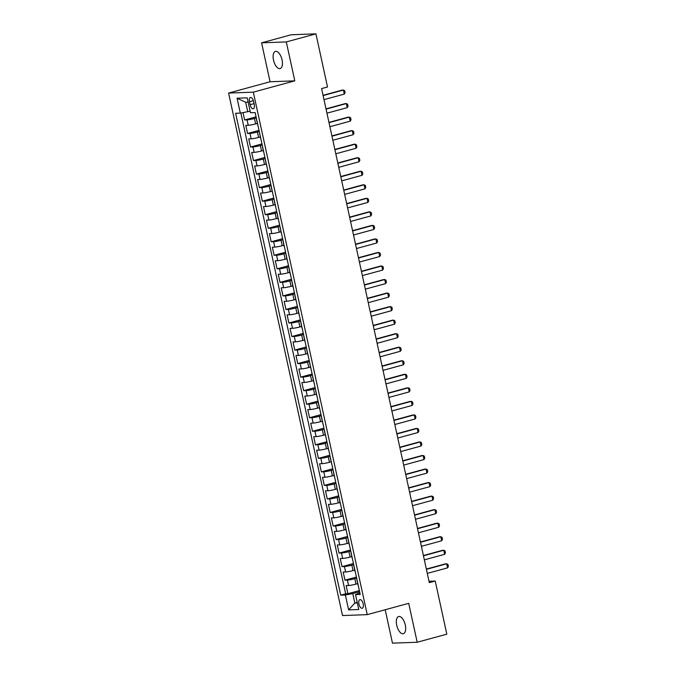 <?xml version="1.0" encoding="UTF-8"?>
<svg xmlns="http://www.w3.org/2000/svg" width="677" height="677" viewBox="0 0 677 677"><rect width="100%" height="100%" fill="white"/><g stroke="black" fill="none" stroke-linecap="round" stroke-linejoin="round"><path stroke-width="1.02" d="M405.278 624.947A8.911 4.189 -105.3 0 0 398.651 616.51A8.911 4.189 -105.3 0 0 396.722 625.26A8.911 4.189 -105.3 0 0 403.348 633.697A8.911 4.189 -105.3 0 0 405.278 624.947M282.055 59.83A8.911 4.189 -105.3 0 0 275.437 51.393A8.911 4.189 -105.3 0 0 273.508 60.135A8.911 4.189 -105.3 0 0 280.126 68.58A8.911 4.189 -105.3 0 0 282.055 59.83M363.202 603.884A4.451 2.099 -105.3 0 0 359.893 599.661A4.451 2.099 -105.3 0 0 358.928 604.036A4.451 2.099 -105.3 0 0 362.237 608.259A4.451 2.099 -105.3 0 0 363.202 603.884M385.196 609.749L392.474 643.15L417.193 642.245L446.82 634.163L435.235 581.035L429.006 581.264M228.598 93.071L342.52 615.554L367.239 614.648L253.316 92.165L228.598 93.071L270.072 81.756L294.791 80.851L286.303 41.932L261.593 42.837L270.072 81.756M261.593 42.837L291.212 34.755L315.931 33.85L286.303 41.932M243.018 112.602L244.617 119.964L256.067 116.833M257.387 123.417L255.652 123.891A5.568 0.542 167.7 0 1 248.239 125.287L245.802 125.372L247.57 133.496L259.02 130.373M260.34 136.957L258.597 137.431A5.568 0.542 -12.3 0 1 251.184 138.819L248.747 138.912L250.524 147.036L261.974 143.905M263.294 150.489L261.55 150.963A5.568 0.542 -12.3 0 1 254.137 152.359L251.7 152.443L253.469 160.567L264.919 157.445M266.239 164.029L264.504 164.503A5.568 0.542 -12.3 0 1 257.091 165.89L254.654 165.983L256.422 174.107L267.872 170.976M269.192 177.56L267.457 178.034A5.568 0.542 -12.3 0 1 260.044 179.43L257.607 179.515L259.376 187.639L270.825 184.516M272.146 191.1L270.402 191.574A5.568 0.542 -12.3 0 1 262.989 192.962L260.552 193.055L262.329 201.179L273.779 198.048M275.099 204.632L273.356 205.106A5.568 0.542 -12.3 0 1 265.943 206.502L263.505 206.587L265.274 214.711L276.724 211.588M278.044 218.172L276.309 218.646A5.568 0.542 -12.3 0 1 268.896 220.033L266.459 220.127L268.227 228.251L279.677 225.119M280.997 231.703L279.262 232.186A5.568 0.542 -12.3 0 1 271.849 233.573L269.412 233.658L271.181 241.782L282.631 238.659M283.951 245.243L282.207 245.717A5.568 0.542 -12.3 0 1 274.794 247.105L272.357 247.198L274.134 255.322L285.584 252.191M286.904 258.775L285.161 259.257A5.568 0.542 -12.3 0 1 277.748 260.645L275.311 260.73L277.079 268.854L288.529 265.731M289.849 272.315L288.114 272.789A5.568 0.542 -12.3 0 1 280.701 274.177L278.264 274.27L280.033 282.394L291.482 279.262M292.803 285.846L291.068 286.329A5.568 0.542 -12.3 0 1 283.655 287.717L281.217 287.801L282.986 295.925L294.436 292.803M295.756 299.386L294.013 299.86A5.568 0.542 -12.3 0 1 286.599 301.248L284.162 301.341L285.939 309.465L297.389 306.334M298.709 312.918L296.966 313.4A5.568 0.542 -12.3 0 1 289.553 314.788L287.116 314.873L288.884 322.997L300.334 319.874M301.654 326.458L299.919 326.932A5.568 0.542 -12.3 0 1 292.506 328.32L290.069 328.413L291.838 336.537L303.288 333.406M304.608 339.989L302.873 340.472A5.568 0.542 -12.3 0 1 295.46 341.86L293.023 341.944L294.791 350.068L306.241 346.946M307.561 353.529L305.818 354.003A5.568 0.542 -12.3 0 1 298.405 355.391L295.967 355.484L297.745 363.608L309.194 360.477M310.515 367.061L308.771 367.543A5.568 0.542 -12.3 0 1 301.358 368.931L298.921 369.016L300.69 377.14L312.139 374.017M313.459 380.601L311.725 381.075A5.568 0.542 -12.3 0 1 304.312 382.463L301.874 382.556L303.643 390.68L315.093 387.549M316.413 394.132L314.678 394.615A5.568 0.542 -12.3 0 1 307.265 396.003L304.828 396.087L306.596 404.211L318.046 401.089M319.366 407.672L317.623 408.146A5.568 0.542 -12.3 0 1 310.21 409.534L307.773 409.627L309.55 417.751L321 414.62M322.32 421.204L320.576 421.686A5.568 0.542 -12.3 0 1 313.163 423.074L310.726 423.159L312.495 431.283L323.945 428.16M325.265 434.744L323.53 435.218A5.568 0.542 -12.3 0 1 316.117 436.606L313.679 436.699L315.448 444.823L326.898 441.692M328.218 448.276L326.483 448.758A5.568 0.542 -12.3 0 1 319.07 450.146L316.633 450.23L318.402 458.354L329.851 455.232M331.171 461.816L329.428 462.289A5.568 0.542 -12.3 0 1 322.015 463.677L319.578 463.77L321.355 471.894L332.805 468.763M334.125 475.347L332.382 475.829A5.568 0.542 -12.3 0 1 324.968 477.217L322.531 477.302L324.3 485.426L335.75 482.303M337.07 488.887L335.335 489.361A5.568 0.542 -12.3 0 1 327.922 490.749L325.485 490.842L327.253 498.966L338.703 495.835M340.023 502.419L338.288 502.901A5.568 0.542 -12.3 0 1 330.875 504.289L328.438 504.373L330.207 512.497L341.657 509.375M342.977 515.959L341.233 516.433A5.568 0.542 -12.3 0 1 333.82 517.82L331.383 517.913L333.16 526.037L344.61 522.906M345.93 529.49L344.187 529.973A5.568 0.542 -12.3 0 1 336.774 531.36L334.336 531.445L336.105 539.569L347.555 536.446M348.875 543.03L347.14 543.504A5.568 0.542 -12.3 0 1 339.727 544.892L337.29 544.985L339.059 553.109L350.508 549.978M351.828 556.562L350.094 557.044A5.568 0.542 -12.3 0 1 342.68 558.432L340.243 558.517L342.012 566.641L353.462 563.518M354.782 570.102L353.039 570.576A5.568 0.542 -12.3 0 1 345.625 571.963L343.188 572.057L344.965 580.181L356.415 577.049M315.931 33.85L327.507 86.978L321.583 88.594L429.311 582.652L435.235 581.035M249.475 101.719L250.126 104.698A4.316 2.031 -105.3 0 0 253.333 108.785A4.316 2.031 -105.3 0 0 254.264 104.546L253.613 101.567A4.316 2.031 -105.3 0 0 250.405 97.488A4.316 2.031 -105.3 0 0 249.475 101.719L253.367 100.661M359.842 592.798L355.527 594.609L360.206 594.44L255.136 112.568L250.465 112.737L247.215 97.852L237.06 98.216L240.31 113.11L235.63 113.279L340.7 595.151L345.372 594.981L352.785 593.594L354.85 603.063L357.354 602.979M355.527 594.609L358.776 609.503L348.621 609.875L345.372 594.981M356.661 578.192L354.816 578.7A5.568 0.542 167.7 0 1 347.403 580.087L344.965 580.181M357.735 583.633L355.992 584.116L354.816 578.7M353.707 564.66L351.862 565.16A5.568 0.542 167.7 0 1 344.449 566.556L342.012 566.641M350.762 551.12L348.909 551.628A5.568 0.542 167.7 0 1 341.496 553.016L339.059 553.109M347.809 537.589L345.955 538.088A5.568 0.542 167.7 0 1 338.542 539.484L336.105 539.569M344.855 524.049L343.011 524.557A5.568 0.542 167.7 0 1 335.597 525.944L333.16 526.037M341.902 510.517L340.057 511.017A5.568 0.542 167.7 0 1 332.644 512.413L330.207 512.497M338.957 496.977L337.104 497.485A5.568 0.542 167.7 0 1 329.691 498.873L327.253 498.966M336.004 483.446L334.15 483.945A5.568 0.542 167.7 0 1 326.737 485.341L324.3 485.426M333.05 469.906L331.205 470.413A5.568 0.542 167.7 0 1 323.792 471.801L321.355 471.894M330.097 456.374L328.252 456.873A5.568 0.542 167.7 0 1 320.839 458.27L318.402 458.354M327.152 442.834L325.298 443.342A5.568 0.542 167.7 0 1 317.885 444.73L315.448 444.823M324.198 429.303L322.345 429.802A5.568 0.542 167.7 0 1 314.932 431.198L312.495 431.283M321.245 415.763L319.4 416.27A5.568 0.542 167.7 0 1 311.987 417.658L309.55 417.751M318.292 402.231L316.447 402.73A5.568 0.542 167.7 0 1 309.034 404.127L306.596 404.211M315.347 388.691L313.493 389.199A5.568 0.542 167.7 0 1 306.08 390.587L303.643 390.68M312.393 375.16L310.54 375.659A5.568 0.542 167.7 0 1 303.127 377.055L300.69 377.14M309.44 361.62L307.595 362.127A5.568 0.542 167.7 0 1 300.182 363.515L297.745 363.608M306.486 348.088L304.642 348.587A5.568 0.542 167.7 0 1 297.228 349.984L294.791 350.068M303.541 334.548L301.688 335.056A5.568 0.542 167.7 0 1 294.275 336.444L291.838 336.537M300.588 321.016L298.735 321.516A5.568 0.542 167.7 0 1 291.322 322.912L288.884 322.997M297.635 307.476L295.79 307.984A5.568 0.542 167.7 0 1 288.377 309.372L285.939 309.465M294.681 293.945L292.836 294.444A5.568 0.542 167.7 0 1 285.423 295.841L282.986 295.925M291.736 280.405L289.883 280.913A5.568 0.542 167.7 0 1 282.47 282.301L280.033 282.394M288.783 266.873L286.93 267.373A5.568 0.542 167.7 0 1 279.516 268.769L277.079 268.854M285.829 253.333L283.985 253.841A5.568 0.542 167.7 0 1 276.571 255.229L274.134 255.322M282.876 239.802L281.031 240.301A5.568 0.542 167.7 0 1 273.618 241.697L271.181 241.782M279.931 226.262L278.078 226.77A5.568 0.542 167.7 0 1 270.665 228.157L268.227 228.251M276.978 212.73L275.124 213.23A5.568 0.542 167.7 0 1 267.711 214.626L265.274 214.711M274.024 199.19L272.179 199.698A5.568 0.542 167.7 0 1 264.766 201.086L262.329 201.179M271.071 185.659L269.226 186.158A5.568 0.542 167.7 0 1 261.813 187.554L259.376 187.639M268.126 172.119L266.273 172.627A5.568 0.542 167.7 0 1 258.859 174.014L256.422 174.107M265.172 158.587L263.319 159.087A5.568 0.542 167.7 0 1 255.906 160.483L253.469 160.567M262.219 145.047L260.374 145.555A5.568 0.542 167.7 0 1 252.961 146.943L250.524 147.036M259.266 131.516L257.421 132.015A5.568 0.542 167.7 0 1 250.008 133.411L247.57 133.496M256.321 117.976L254.467 118.483A5.568 0.542 167.7 0 1 247.054 119.871L244.617 119.964M240.843 113.008L345.676 593.797L347.91 593.712L359.36 590.589M355.992 584.116A5.568 0.542 -12.3 0 1 348.579 585.503L346.142 585.588L347.91 593.712M257.827 124.89A5.568 0.542 167.7 0 1 257.692 124.805L256.507 119.397A5.568 0.542 167.7 0 1 256.6 119.262M248.154 102.151L245.658 102.244L247.723 111.713L240.31 113.11M250.101 111.07L247.723 111.713M417.193 642.245L408.705 603.334L367.239 614.648M294.791 80.851L253.316 92.165M357.228 602.42L354.85 603.063L348.621 609.875M359.614 591.732L352.785 593.594M259.46 132.929L260.645 138.345A5.568 0.542 -12.3 0 0 260.772 138.421M262.414 146.469L263.59 151.876A5.568 0.542 -12.3 0 0 263.725 151.961M265.367 160L266.543 165.416A5.568 0.542 -12.3 0 0 266.679 165.493M268.312 173.54L269.497 178.948A5.568 0.542 -12.3 0 0 269.632 179.033M271.265 187.072L272.45 192.488A5.568 0.542 -12.3 0 0 272.577 192.564M274.219 200.612L275.395 206.02A5.568 0.542 -12.3 0 0 275.531 206.104M277.172 214.144L278.349 219.56A5.568 0.542 -12.3 0 0 278.484 219.636M280.117 227.684L281.302 233.091A5.568 0.542 -12.3 0 0 281.437 233.176M283.071 241.215L284.255 246.631A5.568 0.542 -12.3 0 0 284.382 246.707M286.024 254.755L287.2 260.163A5.568 0.542 -12.3 0 0 287.336 260.247M288.977 268.287L290.154 273.703A5.568 0.542 -12.3 0 0 290.289 273.779M291.922 281.827L293.107 287.234A5.568 0.542 -12.3 0 0 293.243 287.319M294.876 295.358L296.061 300.774A5.568 0.542 -12.3 0 0 296.188 300.85M297.829 308.898L299.006 314.306A5.568 0.542 -12.3 0 0 299.141 314.39M300.783 322.43L301.959 327.846A5.568 0.542 -12.3 0 0 302.094 327.922M303.728 335.97L304.912 341.377A5.568 0.542 -12.3 0 0 305.048 341.462M306.681 349.501L307.866 354.917A5.568 0.542 -12.3 0 0 307.993 355.002M309.634 363.041L310.811 368.449A5.568 0.542 -12.3 0 0 310.946 368.533M312.588 376.573L313.764 381.989A5.568 0.542 -12.3 0 0 313.9 382.073M315.533 390.113L316.718 395.52A5.568 0.542 -12.3 0 0 316.853 395.605M318.486 403.644L319.671 409.06A5.568 0.542 -12.3 0 0 319.798 409.145M321.44 417.184L322.616 422.592A5.568 0.542 -12.3 0 0 322.751 422.676M324.393 430.716L325.569 436.132A5.568 0.542 -12.3 0 0 325.705 436.216M327.338 444.256L328.523 449.663A5.568 0.542 -12.3 0 0 328.658 449.748M330.291 457.787L331.476 463.203A5.568 0.542 -12.3 0 0 331.603 463.288M333.245 471.327L334.421 476.735A5.568 0.542 -12.3 0 0 334.556 476.82M336.198 484.859L337.374 490.275A5.568 0.542 -12.3 0 0 337.51 490.36M339.143 498.399L340.328 503.806A5.568 0.542 -12.3 0 0 340.463 503.891M342.097 511.93L343.281 517.346A5.568 0.542 -12.3 0 0 343.408 517.431M345.05 525.47L346.226 530.878A5.568 0.542 -12.3 0 0 346.362 530.963M347.995 539.002L349.18 544.418A5.568 0.542 -12.3 0 0 349.315 544.503M350.948 552.542L352.133 557.95A5.568 0.542 -12.3 0 0 352.268 558.034M353.902 566.074L355.078 571.49A5.568 0.542 -12.3 0 0 355.213 571.574M345.676 593.797L340.7 595.151M356.855 579.614L358.031 585.021A5.568 0.542 -12.3 0 0 358.167 585.106M245.658 102.244L237.06 98.216M323.107 95.584L343.4 90.049L344.661 90.659L345.101 92.69L344.288 94.103L323.995 99.646M344.288 94.103L343.4 90.049L342.198 90.092L323.047 95.313M326.06 109.115L346.353 103.581L347.614 104.199L348.054 106.23L347.233 107.643L326.949 113.177M347.233 107.643L346.353 103.581L345.152 103.623L326.001 108.853M329.014 122.655L349.307 117.121L350.568 117.73L351.008 119.761L350.187 121.175L329.894 126.717M350.187 121.175L349.307 117.121L348.105 117.163L328.954 122.385M331.967 136.187L352.252 130.653L353.512 131.27L353.961 133.301L353.14 134.715L332.847 140.249M353.14 134.715L352.252 130.653L351.05 130.695L331.908 135.925M334.912 149.727L355.205 144.193L356.466 144.802L356.906 146.833L356.094 148.246L335.8 153.789M356.094 148.246L355.205 144.193L354.003 144.235L334.853 149.456M337.865 163.267L358.158 157.724L359.419 158.342L359.859 160.373L359.038 161.786L338.754 167.321M359.038 161.786L358.158 157.724L356.957 157.766L337.806 162.996M340.819 176.799L361.112 171.264L362.373 171.873L362.813 173.904L361.992 175.326L341.699 180.861M361.992 175.326L361.112 171.264L359.91 171.306L340.759 176.528M343.772 190.339L364.057 184.796L365.318 185.413L365.766 187.444L364.945 188.858L344.652 194.392M364.945 188.858L364.057 184.796L362.855 184.838L343.713 190.068M346.717 203.87L367.01 198.336L368.271 198.945L368.711 200.976L367.899 202.398L347.606 207.932M367.899 202.398L367.01 198.336L365.808 198.378L346.658 203.599M349.67 217.41L369.964 211.867L371.224 212.485L371.665 214.516L370.844 215.929L350.559 221.464M370.844 215.929L369.964 211.867L368.762 211.909L349.611 217.139M352.624 230.942L372.917 225.407L374.178 226.016L374.618 228.047L373.797 229.469L353.504 235.004M373.797 229.469L372.917 225.407L371.715 225.449L352.565 230.671M355.577 244.482L375.862 238.939L377.123 239.556L377.571 241.587L376.75 243.001L356.457 248.535M376.75 243.001L375.862 238.939L374.66 238.981L355.518 244.211M358.522 258.013L378.815 252.479L380.076 253.088L380.516 255.119L379.704 256.541L359.411 262.075M379.704 256.541L378.815 252.479L377.614 252.521L358.463 257.742M361.476 271.553L381.769 266.01L383.03 266.628L383.47 268.659L382.649 270.072L362.364 275.607M382.649 270.072L381.769 266.01L380.567 266.053L361.416 271.282M364.429 285.085L384.722 279.55L385.983 280.16L386.423 282.191L385.602 283.612L365.309 289.147M385.602 283.612L384.722 279.55L383.512 279.593L364.37 284.814M367.383 298.625L387.667 293.082L388.928 293.7L389.377 295.731L388.556 297.144L368.263 302.678M388.556 297.144L387.667 293.082L386.465 293.124L367.323 298.354M370.327 312.156L390.621 306.622L391.881 307.231L392.322 309.262L391.509 310.684L371.216 316.218M391.509 310.684L390.621 306.622L389.419 306.664L370.268 311.885M373.281 325.696L393.574 320.153L394.835 320.771L395.275 322.802L394.454 324.215L374.169 329.75M394.454 324.215L393.574 320.153L392.372 320.196L373.222 325.425M376.234 339.228L396.527 333.693L397.788 334.303L398.228 336.334L397.407 337.755L377.114 343.29M397.407 337.755L396.527 333.693L395.317 333.736L376.175 338.957M379.188 352.768L399.472 347.225L400.733 347.843L401.182 349.874L400.361 351.287L380.068 356.821M400.361 351.287L399.472 347.225L398.271 347.267L379.128 352.497M382.133 366.299L402.426 360.765L403.687 361.374L404.127 363.405L403.314 364.827L383.021 370.361M403.314 364.827L402.426 360.765L401.224 360.807L382.073 366.029M385.086 379.839L405.379 374.296L406.64 374.914L407.08 376.945L406.259 378.358L385.975 383.893M406.259 378.358L405.379 374.296L404.177 374.339L385.027 379.569M388.039 393.371L408.333 387.836L409.593 388.446L410.034 390.477L409.213 391.898L388.92 397.433M409.213 391.898L408.333 387.836L407.122 387.879L387.98 393.1M390.993 406.911L411.277 401.368L412.538 401.986L412.987 404.017L412.166 405.43L391.873 410.964M412.166 405.43L411.277 401.368L410.076 401.41L390.934 406.64M393.938 420.442L414.231 414.908L415.492 415.517L415.932 417.548L415.119 418.97L394.826 424.504M415.119 418.97L414.231 414.908L413.029 414.95L393.879 420.172M396.891 433.982L417.184 428.439L418.445 429.057L418.885 431.088L418.064 432.501L397.78 438.036M418.064 432.501L417.184 428.439L415.983 428.482L396.832 433.712M399.845 447.514L420.138 441.979L421.399 442.589L421.839 444.62L421.018 446.041L400.725 451.576M421.018 446.041L420.138 441.979L418.928 442.022L399.785 447.243M402.798 461.054L423.083 455.511L424.344 456.129L424.792 458.16L423.971 459.573L403.678 465.107M423.971 459.573L423.083 455.511L421.881 455.553L402.739 460.783M405.743 474.585L426.036 469.051L427.297 469.66L427.737 471.691L426.925 473.113L406.632 478.647M426.925 473.113L426.036 469.051L424.834 469.093L405.684 474.315M408.696 488.125L428.99 482.583L430.25 483.2L430.69 485.231L429.87 486.645L409.585 492.179M429.87 486.645L428.99 482.583L427.788 482.625L408.637 487.855M411.65 501.657L431.943 496.123L433.204 496.732L433.644 498.763L432.823 500.185L412.53 505.719M432.823 500.185L431.943 496.123L430.733 496.165L411.591 501.386M414.603 515.197L434.888 509.654L436.149 510.272L436.597 512.303L435.776 513.716L415.483 519.251M435.776 513.716L434.888 509.654L433.686 509.696L414.544 514.926M417.548 528.729L437.841 523.194L439.102 523.803L439.542 525.834L438.73 527.256L418.437 532.791M438.73 527.256L437.841 523.194L436.64 523.236L417.489 528.458M420.502 542.269L440.795 536.726L442.056 537.343L442.496 539.374L441.675 540.788L421.39 546.322M441.675 540.788L440.795 536.726L439.593 536.768L420.442 541.998M423.455 555.8L443.748 550.266L445.009 550.875L445.449 552.906L444.628 554.328L424.335 559.862M444.628 554.328L443.748 550.266L442.538 550.308L423.396 555.529M426.408 569.34L446.693 563.797L447.954 564.415L448.402 566.446L447.582 567.859L427.289 573.394M447.582 567.859L446.693 563.797L445.491 563.839L426.349 569.069M353.039 570.576L351.862 565.16M350.094 557.044L348.909 551.628M347.14 543.504L345.955 538.088M344.187 529.973L343.011 524.557M341.233 516.433L340.057 511.017M338.288 502.901L337.104 497.485M335.335 489.361L334.15 483.945M332.382 475.829L331.205 470.413M329.428 462.289L328.252 456.873M326.483 448.758L325.298 443.342M323.53 435.218L322.345 429.802M320.576 421.686L319.4 416.27M317.623 408.146L316.447 402.73M314.678 394.615L313.493 389.199M311.725 381.075L310.54 375.659M308.771 367.543L307.595 362.127M305.818 354.003L304.642 348.587M302.873 340.472L301.688 335.056M299.919 326.932L298.735 321.516M296.966 313.4L295.79 307.984M294.013 299.86L292.836 294.444M291.068 286.329L289.883 280.913M288.114 272.789L286.93 267.373M285.161 259.257L283.985 253.841M282.207 245.717L281.031 240.301M279.262 232.186L278.078 226.77M276.309 218.646L275.124 213.23M273.356 205.106L272.179 199.698M270.402 191.574L269.226 186.158M267.457 178.034L266.273 172.627M264.504 164.503L263.319 159.087M261.55 150.963L260.374 145.555M258.597 137.431L257.421 132.015M255.652 123.891L254.467 118.483M248.239 125.287L247.054 119.871M348.579 585.503L347.403 580.087M345.625 571.963L344.449 566.556M342.68 558.432L341.496 553.016M339.727 544.892L338.542 539.484M336.774 531.36L335.597 525.944M333.82 517.82L332.644 512.413M330.875 504.289L329.691 498.873M327.922 490.749L326.737 485.341M324.968 477.217L323.792 471.801M322.015 463.677L320.839 458.27M319.07 450.146L317.885 444.73M316.117 436.606L314.932 431.198M313.163 423.074L311.987 417.658M310.21 409.534L309.034 404.127M307.265 396.003L306.08 390.587M304.312 382.463L303.127 377.055M301.358 368.931L300.182 363.515M298.405 355.391L297.228 349.984M295.46 341.86L294.275 336.444M292.506 328.32L291.322 322.912M289.553 314.788L288.377 309.372M286.599 301.248L285.423 295.841M283.655 287.717L282.47 282.301M280.701 274.177L279.516 268.769M277.748 260.645L276.571 255.229M274.794 247.105L273.618 241.697M271.849 233.573L270.665 228.157M268.896 220.033L267.711 214.626M265.943 206.502L264.766 201.086M262.989 192.962L261.813 187.554M260.044 179.43L258.859 174.014M257.091 165.89L255.906 160.483M254.137 152.359L252.961 146.943M251.184 138.819L250.008 133.411M254.061 103.623L250.126 104.698"/></g></svg>
